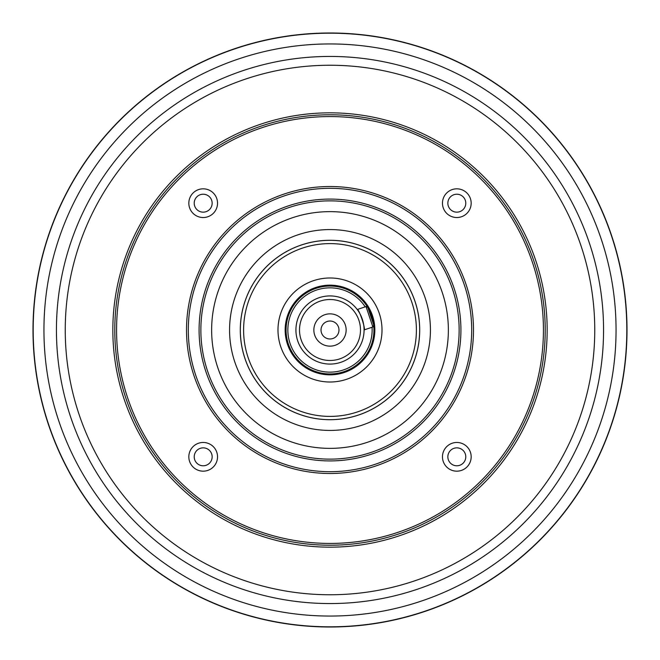 <?xml version="1.0" encoding="UTF-8"?>
<svg xmlns="http://www.w3.org/2000/svg" width="660" height="660" viewBox="0 0 660 660"><rect width="100%" height="100%" fill="white"/><g stroke="black" fill="none" stroke-linecap="round" stroke-linejoin="round"><path stroke-width="0.99" d="M366.028 306.57L357.233 309.524C358.825 308.278 366.094 329.959 364.072 329.926L372.875 326.98L366.028 306.57L367.843 307.477L370.813 316.322L373.774 325.157L372.875 326.98M213.328 446.671A14.347 14.347 0 0 1 213.328 466.966A14.347 14.347 0 0 1 193.033 466.966A14.347 14.347 0 0 1 193.033 446.671A14.347 14.347 0 0 1 213.328 446.671M196.845 463.155A8.968 8.968 0 0 0 209.525 463.155A8.968 8.968 0 0 0 209.525 450.475A8.968 8.968 0 0 0 196.845 450.475A8.968 8.968 0 0 0 196.845 463.155M365.219 306.842A42.149 42.149 0 0 0 290.037 343.398A42.149 42.149 0 0 0 372.058 327.253M373.692 325.33A43.939 43.939 0 0 1 288.337 343.967A43.939 43.939 0 0 1 367.678 307.395M430.188 229.812A141.685 141.685 0 0 0 229.812 229.812A141.685 141.685 0 0 0 229.812 430.188A141.685 141.685 0 0 0 430.188 430.188A141.685 141.685 0 0 0 430.188 229.812M228.541 431.459A143.476 143.476 0 0 1 228.541 228.541A143.476 143.476 0 0 1 431.459 228.541A143.476 143.476 0 0 1 431.459 431.459A143.476 143.476 0 0 1 228.541 431.459M480.917 179.083A213.427 213.427 0 0 0 179.083 179.083A213.427 213.427 0 0 0 179.083 480.917A213.427 213.427 0 0 0 480.917 480.917A213.427 213.427 0 0 0 480.917 179.083M177.82 482.18A215.218 215.218 0 0 1 177.82 177.82A215.218 215.218 0 0 1 482.18 177.82A215.218 215.218 0 0 1 482.18 482.18A215.218 215.218 0 0 1 177.82 482.18M193.033 213.328A14.347 14.347 0 0 1 193.033 193.033A14.347 14.347 0 0 1 213.328 193.033A14.347 14.347 0 0 1 213.328 213.328A14.347 14.347 0 0 1 193.033 213.328M446.671 213.328A14.347 14.347 0 0 1 446.671 193.033A14.347 14.347 0 0 1 466.966 193.033A14.347 14.347 0 0 1 466.966 213.328A14.347 14.347 0 0 1 446.671 213.328M446.671 466.966A14.347 14.347 0 0 1 446.671 446.671A14.347 14.347 0 0 1 466.966 446.671A14.347 14.347 0 0 1 466.966 466.966A14.347 14.347 0 0 1 446.671 466.966M450.475 463.155A8.968 8.968 0 0 0 463.155 463.155A8.968 8.968 0 0 0 463.155 450.475A8.968 8.968 0 0 0 450.475 450.475A8.968 8.968 0 0 0 450.475 463.155M421.311 238.689A129.129 129.129 0 0 0 238.689 238.689A129.129 129.129 0 0 0 238.689 421.311A129.129 129.129 0 0 0 421.311 421.311A129.129 129.129 0 0 0 421.311 238.689M368.008 307.948A43.939 43.939 0 0 1 373.618 324.695M320.306 301.092A30.492 30.492 0 0 0 301.092 339.694A30.492 30.492 0 0 0 339.694 358.908A30.492 30.492 0 0 0 358.908 320.306A30.492 30.492 0 0 0 320.306 301.092M340.832 362.307A34.072 34.072 0 0 1 297.693 340.832A34.072 34.072 0 0 1 319.168 297.693A34.072 34.072 0 0 1 362.307 319.168A34.072 34.072 0 0 1 340.832 362.307M120.12 539.88A296.818 296.818 0 0 1 120.12 120.12A296.818 296.818 0 0 1 539.88 120.12A296.818 296.818 0 0 1 539.88 539.88A296.818 296.818 0 0 1 120.12 539.88A296.818 296.818 0 0 0 539.88 539.88A296.818 296.818 0 0 0 539.88 120.12M196.845 209.525A8.968 8.968 0 0 0 209.525 209.525A8.968 8.968 0 0 0 209.525 196.845A8.968 8.968 0 0 0 196.845 196.845A8.968 8.968 0 0 0 196.845 209.525M627 330A297 297 0 0 1 330 627A297 297 0 0 1 33 330A297 297 0 0 1 330 33A297 297 0 0 1 627 330M335.132 345.304A16.145 16.145 0 0 1 314.696 335.132A16.145 16.145 0 0 1 324.868 314.696A16.145 16.145 0 0 1 345.304 324.868A16.145 16.145 0 0 1 335.132 345.304M327.146 321.494A8.968 8.968 0 0 0 321.494 332.854A8.968 8.968 0 0 0 332.854 338.506A8.968 8.968 0 0 0 338.506 327.146A8.968 8.968 0 0 0 327.146 321.494M237.427 422.573A130.927 130.927 0 0 1 237.427 237.427A130.927 130.927 0 0 1 422.573 237.427A130.927 130.927 0 0 1 422.573 422.573A130.927 130.927 0 0 1 237.427 422.573M463.155 196.845A8.968 8.968 0 0 0 450.475 196.845A8.968 8.968 0 0 0 450.475 209.525A8.968 8.968 0 0 0 463.155 209.525A8.968 8.968 0 0 0 463.155 196.845M240.355 327.657A89.677 89.677 0 0 1 332.343 240.355A89.677 89.677 0 0 1 419.644 332.343A89.677 89.677 0 0 1 327.657 419.644A89.677 89.677 0 0 1 240.355 327.657A89.677 89.677 0 0 1 332.343 240.355A89.677 89.677 0 0 1 419.644 332.343A89.677 89.677 0 0 1 327.657 419.644A89.677 89.677 0 0 1 240.355 327.657M374.822 331.171A44.839 44.839 0 0 0 331.171 285.178A44.839 44.839 0 0 0 285.178 328.828A44.839 44.839 0 0 0 328.828 374.822A44.839 44.839 0 0 0 374.822 331.171M278.009 328.639A52.008 52.008 0 0 0 328.639 381.991A52.008 52.008 0 0 0 381.991 331.361A52.008 52.008 0 0 0 331.361 278.009A52.008 52.008 0 0 0 278.009 328.639M532.273 127.726A286.06 286.06 0 0 0 127.726 127.726A286.06 286.06 0 0 0 127.726 532.273A286.06 286.06 0 0 0 532.273 532.273A286.06 286.06 0 0 0 532.273 127.726M523.438 136.562A273.562 273.562 0 0 1 523.438 523.438A273.562 273.562 0 0 1 136.562 523.438A273.562 273.562 0 0 1 136.562 136.562A273.562 273.562 0 0 1 523.438 136.562M176.443 483.557A217.165 217.165 0 0 1 176.443 176.443A217.165 217.165 0 0 1 483.557 176.443A217.165 217.165 0 0 1 483.557 483.557A217.165 217.165 0 0 1 176.443 483.557M413.696 246.304A118.371 118.371 0 0 0 246.304 246.304A118.371 118.371 0 0 0 246.304 413.696A118.371 118.371 0 0 0 413.696 413.696A118.371 118.371 0 0 0 413.696 246.304M401.016 258.984A100.435 100.435 0 0 1 401.016 401.016A100.435 100.435 0 0 1 258.984 401.016A100.435 100.435 0 0 1 258.984 258.984A100.435 100.435 0 0 1 401.016 258.984M517.209 142.791A264.751 264.751 0 0 0 142.791 142.791A264.751 264.751 0 0 0 142.791 517.209A264.751 264.751 0 0 0 517.209 517.209A264.751 264.751 0 0 0 517.209 142.791M266.566 393.434A89.71 89.71 0 0 1 266.566 266.566A89.71 89.71 0 0 1 393.434 266.566A89.71 89.71 0 0 1 393.434 393.434A89.71 89.71 0 0 1 266.566 393.434M416.369 332.26A86.402 86.402 0 0 0 332.26 243.631A86.402 86.402 0 0 0 243.631 327.739A86.402 86.402 0 0 0 327.739 416.369A86.402 86.402 0 0 0 416.369 332.26"/></g></svg>
